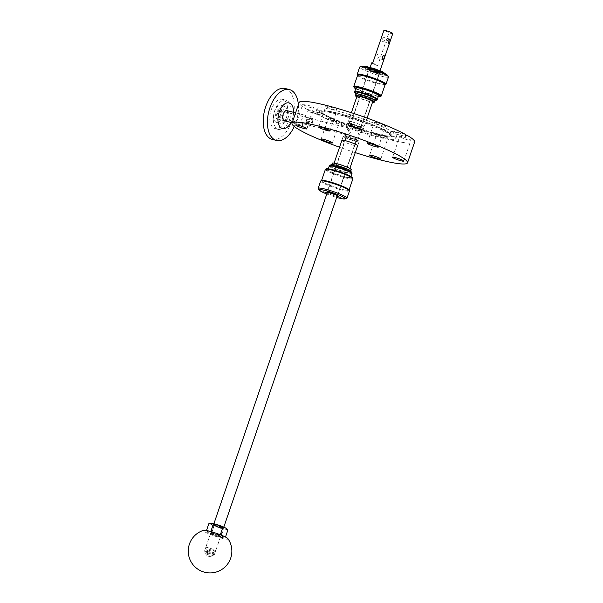 <?xml version="1.0" encoding="UTF-8"?>
<svg xmlns="http://www.w3.org/2000/svg" width="603" height="603" viewBox="0 0 603 603"><rect width="100%" height="100%" fill="white"/><g stroke="black" fill="none" stroke-linecap="round" stroke-linejoin="round"><path stroke-width="0.45" stroke-dasharray="3.02 2.26" d="M306.814 121.866L302.751 125.454L301.613 118.987L305.329 115.316L306.814 121.866M312.256 123.253A5.231 2.902 -75.7 0 1 308.367 126.886A5.231 2.902 -75.7 0 1 307.063 120.374A5.223 2.902 -75.7 0 1 311.336 116.907A5.223 2.902 -75.7 0 1 312.248 123.253A5.223 2.902 -75.7 0 1 307.975 126.72A5.223 2.902 -75.7 0 1 307.063 120.374A5.231 2.902 -75.7 0 1 310.944 116.741A5.231 2.902 -75.7 0 1 312.256 123.253M312.233 122.989A3.49 1.937 -75.7 0 1 309.641 125.409A3.49 1.937 -75.7 0 1 308.766 121.067A3.49 1.937 -75.7 0 1 311.359 118.648A3.49 1.937 -75.7 0 1 312.233 122.989M350.433 132.705L347.057 134.929L346.966 130.783L348.775 128.168L350.433 132.705M341.863 140.484A8.374 1.002 -161.1 0 0 353.923 145.361A8.374 1.002 -161.1 0 0 357.579 145.866M355.325 141.268A8.374 1.002 -161.1 0 0 359.087 141.675A8.374 1.002 -161.1 0 0 358.989 141.426A8.374 1.002 -161.1 0 0 347.011 136.655A8.374 1.002 -161.1 0 0 343.476 136.112A8.374 1.002 -161.1 0 0 343.243 136.248A8.374 1.002 -161.1 0 0 347.162 138.524A8.374 1.002 -161.1 0 0 355.325 141.268M354.798 139.798A6.625 0.799 -161.1 0 0 357.775 140.122A6.625 0.799 -161.1 0 0 357.7 139.926A6.625 0.799 -161.1 0 0 348.21 136.15A6.625 0.799 -161.1 0 0 345.413 135.72A6.625 0.799 -161.1 0 0 345.233 135.833A6.625 0.799 -161.1 0 0 348.33 137.635A6.625 0.799 -161.1 0 0 354.798 139.798M352.054 121.919A8.374 1.002 18.9 0 1 360.217 124.655A8.374 1.002 18.9 0 1 364.129 126.932A8.374 1.002 18.9 0 1 360.368 126.524A8.374 1.002 18.9 0 1 352.205 123.788A8.374 1.002 18.9 0 1 348.293 121.504A8.374 1.002 18.9 0 1 352.054 121.919M351.323 124.045A8.374 1.002 18.9 0 1 359.494 126.781A8.374 1.002 18.9 0 1 363.405 129.057A8.374 1.002 18.9 0 1 359.644 128.65A8.359 1.002 18.9 0 1 347.667 123.886A8.359 1.002 18.9 0 1 351.33 124.045A8.359 1.002 18.9 0 1 360.157 127.067A8.359 1.002 18.9 0 1 363.172 129.193A8.359 1.002 18.9 0 1 359.637 128.65A8.374 1.002 18.9 0 1 351.481 125.914A8.374 1.002 18.9 0 1 347.562 123.638A8.374 1.002 18.9 0 1 351.323 124.045M351.858 125.507A6.625 0.799 18.9 0 1 358.318 127.67A6.625 0.799 18.9 0 1 361.416 129.472A6.625 0.799 18.9 0 1 361.242 129.585A6.625 0.799 18.9 0 1 358.438 129.155A6.625 0.799 18.9 0 1 348.956 125.379A6.625 0.799 18.9 0 1 348.881 125.183A6.625 0.799 18.9 0 1 351.858 125.507M377.531 135.125A5.932 0.709 18.9 0 1 376.702 134.424A5.932 0.709 18.9 0 1 380.892 135.132A5.932 0.709 18.9 0 1 387.088 137.559A5.932 0.709 18.9 0 1 387.917 138.26A5.932 0.709 18.9 0 1 383.727 137.544A5.932 0.709 18.9 0 1 377.531 135.125M400.55 137.175A5.932 0.709 18.9 0 1 399.721 136.466A5.932 0.709 18.9 0 1 403.912 137.183A5.932 0.709 18.9 0 1 410.115 139.602A5.932 0.709 18.9 0 1 410.945 140.311A5.932 0.709 18.9 0 1 406.754 139.595A5.932 0.709 18.9 0 1 400.55 137.175M376.965 122.673A5.932 0.709 18.9 0 1 382.747 124.61A5.932 0.709 18.9 0 1 385.521 126.223A5.932 0.709 18.9 0 1 382.852 125.937A5.932 0.709 18.9 0 1 377.071 123.992A5.932 0.709 18.9 0 1 374.297 122.379A5.932 0.709 18.9 0 1 376.965 122.673M326.683 106.95A5.932 0.709 18.9 0 1 325.854 106.249A5.932 0.709 18.9 0 1 330.045 106.965A5.932 0.709 18.9 0 1 336.24 109.384A5.932 0.709 18.9 0 1 337.069 110.085A5.932 0.709 18.9 0 1 332.879 109.369A5.932 0.709 18.9 0 1 326.683 106.95M303.663 104.899A5.932 0.709 18.9 0 1 302.827 104.198A5.932 0.709 18.9 0 1 307.017 104.914A5.932 0.709 18.9 0 1 313.221 107.334A5.932 0.709 18.9 0 1 314.05 108.043A5.932 0.709 18.9 0 1 309.859 107.326A5.932 0.709 18.9 0 1 303.663 104.899M374.184 134.175A36.188 4.342 -161.1 0 0 390.352 136.112A36.188 4.342 -161.1 0 0 374.177 126.366A36.188 4.342 -161.1 0 0 338.238 114.261A36.188 4.342 -161.1 0 0 321.949 112.693A36.188 4.342 -161.1 0 0 339.549 122.613A36.188 4.342 -161.1 0 0 374.184 134.175M334.951 113.635A42.12 5.058 -161.1 0 0 318.829 110.771A42.12 5.058 -161.1 0 0 316.025 111.585A42.12 5.058 -161.1 0 0 335.713 123.042A42.12 5.058 -161.1 0 0 376.785 136.821A42.12 5.058 -161.1 0 0 395.711 138.871A42.12 5.058 -161.1 0 0 394 136.504A42.12 5.058 -161.1 0 0 334.951 113.635M330.919 118.572A5.932 0.709 18.9 0 1 336.7 120.517A5.932 0.709 18.9 0 1 339.474 122.13A5.932 0.709 18.9 0 1 336.806 121.836A5.932 0.709 18.9 0 1 331.024 119.899A5.932 0.709 18.9 0 1 328.251 118.286A5.932 0.709 18.9 0 1 330.919 118.572M391.679 131.364L390.405 132.585L389.945 130.406A42.12 5.058 -161.1 0 0 335.969 110.666A42.12 5.058 -161.1 0 0 317.042 108.608A42.12 5.058 -161.1 0 0 322.1 113.145L322.507 115.309L323.826 114.103A42.12 5.058 -161.1 0 0 377.802 133.843A42.12 5.058 -161.1 0 0 396.729 135.894A42.12 5.058 -161.1 0 0 391.679 131.364L405.088 134.778M355.273 152.612A61.039 7.326 18.9 0 1 339.557 147.23M414.63 142.022A61.039 7.326 18.9 0 1 387.201 139.052A61.039 7.326 18.9 0 1 308.563 110.221L307.251 111.427L306.837 109.264A61.039 7.326 18.9 0 1 299.141 102.48M405.208 134.288L389.945 130.406M306.837 109.264L322.1 113.145M323.826 114.103L308.563 110.221M309.754 118.497A3.49 1.937 -75.7 0 1 310.515 118.429A3.49 1.937 -75.7 0 1 311.661 121.64A3.49 1.937 -75.7 0 1 309.558 125.13A3.49 1.937 -75.7 0 1 308.796 125.19A3.49 1.937 -75.7 0 1 307.651 121.987A3.49 1.937 -75.7 0 1 309.754 118.497M278.827 110.628A3.49 1.937 -75.7 0 1 279.588 110.56A3.49 1.937 -75.7 0 1 280.734 113.771A3.49 1.937 -75.7 0 1 278.631 117.261A3.49 1.937 -75.7 0 1 277.87 117.321A3.49 1.937 -75.7 0 1 276.724 114.118A3.49 1.937 -75.7 0 1 278.827 110.628M278.578 118.912A5.231 2.902 -75.7 0 1 277.44 119.017A5.231 2.902 -75.7 0 1 275.722 114.201A5.231 2.902 -75.7 0 1 278.872 108.97A5.231 2.902 -75.7 0 1 280.018 108.872A5.231 2.902 -75.7 0 1 281.737 113.681A5.231 2.902 -75.7 0 1 278.578 118.912M309.512 126.781A5.231 2.902 -75.7 0 1 308.367 126.886A5.231 2.902 -75.7 0 1 306.648 122.07A5.231 2.902 -75.7 0 1 309.806 116.839A5.231 2.902 -75.7 0 1 310.944 116.741A5.231 2.902 -75.7 0 1 312.663 121.55A5.231 2.902 -75.7 0 1 309.512 126.781M281.428 115.06A5.231 2.902 -75.7 0 1 277.44 119.017A5.231 2.902 -75.7 0 1 276.023 112.829A5.231 2.902 -75.7 0 1 280.018 108.872A5.231 2.902 -75.7 0 1 281.428 115.06M287.051 110.658L280.018 108.872L287.051 110.658A5.231 2.902 -75.7 0 1 288.46 116.846A5.231 2.902 -75.7 0 1 286.998 119.643M293.586 112.324A13.228 7.342 -75.7 0 1 292.591 118.557A13.228 7.342 -75.7 0 1 291 122.462M298.364 104.749A26.246 14.57 -75.7 0 1 296.503 120.623A26.246 14.57 -75.7 0 1 294.264 126.524M277.742 112.972A8.721 4.839 -75.7 0 1 284.39 106.384A8.721 4.839 -75.7 0 1 286.749 116.703A8.721 4.839 -75.7 0 1 280.094 123.291A8.721 4.839 -75.7 0 1 277.742 112.972M274.222 112.083A8.721 4.839 -75.7 0 1 280.877 105.495A8.721 4.839 -75.7 0 1 283.229 115.806A8.721 4.839 -75.7 0 1 276.581 122.394A8.721 4.839 -75.7 0 1 274.222 112.083M286.523 117.163A15.083 8.374 -75.7 0 1 275.006 128.56A15.083 8.374 -75.7 0 1 270.935 110.718A15.083 8.374 -75.7 0 1 282.445 99.322A15.083 8.374 -75.7 0 1 286.523 117.163M290.035 118.06A15.083 8.374 -75.7 0 1 278.526 129.457A15.083 8.374 -75.7 0 1 274.448 111.615A15.083 8.374 -75.7 0 1 285.965 100.219A15.083 8.374 -75.7 0 1 290.035 118.06M285.196 88.505A26.246 14.57 -75.7 0 1 292.282 119.552A26.246 14.57 -75.7 0 1 272.255 139.383M377.945 73.611A5.54 0.663 -161.1 0 0 379.317 73.702A5.54 0.663 -161.1 0 0 379.385 73.641A5.54 0.663 -161.1 0 0 376.189 71.885A5.54 0.663 -161.1 0 0 370.348 70.084A5.54 0.663 -161.1 0 0 368.908 70.054A5.54 0.663 -161.1 0 0 368.915 70.144A5.54 0.663 -161.1 0 0 372.398 71.915A5.54 0.663 -161.1 0 0 377.945 73.611M351.685 124.587A5.54 0.663 18.9 0 1 357.526 126.389A5.54 0.663 18.9 0 1 360.722 128.145A5.54 0.663 18.9 0 1 359.282 128.115A5.54 0.663 18.9 0 1 353.441 126.306A5.54 0.663 18.9 0 1 350.245 124.557A5.54 0.663 18.9 0 1 351.685 124.587M378.835 73.061A6.422 0.769 -161.1 0 0 380.433 73.167A6.422 0.769 -161.1 0 0 377.139 71.199A6.422 0.769 -161.1 0 0 370.023 68.968A6.422 0.769 -161.1 0 0 368.365 69.036A6.422 0.769 -161.1 0 0 372.398 71.094A6.422 0.769 -161.1 0 0 378.835 73.061M357.029 96.201A8.306 0.995 -161.1 0 0 361.815 98.824A8.306 0.995 -161.1 0 0 370.581 101.538A8.306 0.995 -161.1 0 0 372.744 101.583M349.785 123.705A8.306 0.995 -161.1 0 0 347.63 123.66A8.306 0.995 -161.1 0 0 352.416 126.283A8.306 0.995 -161.1 0 0 361.182 128.997A8.306 0.995 -161.1 0 0 363.345 129.042A8.306 0.995 -161.1 0 0 358.551 126.411A8.306 0.995 -161.1 0 0 349.785 123.705M387.239 75.096A13.643 1.636 18.9 0 1 383.794 75.36A13.643 1.636 18.9 0 1 368.38 70.506A13.643 1.636 18.9 0 1 361.808 66.39M388.483 76.988A15.226 1.824 18.9 0 1 384.518 76.905A15.226 1.824 18.9 0 1 368.448 71.938A15.226 1.824 18.9 0 1 359.667 67.121M385.822 84.412A15.226 1.824 18.9 0 1 382.038 84.156A15.226 1.824 18.9 0 1 366.782 79.506A15.226 1.824 18.9 0 1 357.217 74.621M355.958 94.03A10.017 1.206 -161.1 0 0 356.041 94.287A10.017 1.206 -161.1 0 0 362.531 97.505A10.017 1.206 -161.1 0 0 372.315 100.467A10.017 1.206 -161.1 0 0 374.697 100.671A10.017 1.206 -161.1 0 0 374.915 100.52M356.81 96.834A10.017 1.206 -161.1 0 0 371.757 102.08A10.017 1.206 -161.1 0 0 372.526 102.216M385.121 84.669A14.532 1.741 18.9 0 1 384.948 84.835A14.532 1.741 18.9 0 1 381.337 84.586A14.532 1.741 18.9 0 1 366.775 80.146A14.532 1.741 18.9 0 1 357.647 75.488A14.532 1.741 18.9 0 1 357.617 75.254M354.624 92.447A11.985 1.44 -161.1 0 0 362.388 96.299A11.985 1.44 -161.1 0 0 374.094 99.842A11.985 1.44 -161.1 0 0 376.943 100.083M381.096 96.096A14.532 1.741 18.9 0 1 377.486 95.854A14.532 1.741 18.9 0 1 362.916 91.415A14.532 1.741 18.9 0 1 353.795 86.749M378.285 96.488A13.899 1.666 18.9 0 1 376.845 96.246A13.899 1.666 18.9 0 1 355.77 88.777M373.28 99.465A10.801 1.296 18.9 0 1 362.893 96.329A10.801 1.296 18.9 0 1 355.785 92.862A10.801 1.296 18.9 0 1 358.461 92.583A10.801 1.296 18.9 0 1 370.822 96.495A10.801 1.296 18.9 0 1 375.767 99.699A10.801 1.296 18.9 0 1 373.28 99.465M354.911 91.882A11.97 1.44 -161.1 0 0 358.272 93.857A11.97 1.44 -161.1 0 0 374.297 99.201A11.97 1.44 -161.1 0 0 377.063 99.465M378.541 95.658A11.872 1.425 18.9 0 1 371.538 94.633A11.872 1.425 18.9 0 1 359.561 90.299A11.872 1.425 18.9 0 1 356.079 87.963M336.519 195.266A5.54 0.663 18.9 0 1 330.61 193.48A5.54 0.663 18.9 0 1 327.263 191.671A5.54 0.663 18.9 0 1 327.331 191.611A5.54 0.663 18.9 0 1 328.492 191.664A5.54 0.663 18.9 0 1 334.1 193.337A5.54 0.663 18.9 0 1 337.733 195.168A5.54 0.663 18.9 0 1 337.74 195.259A5.54 0.663 18.9 0 1 336.519 195.266M347.147 137.16A5.54 0.663 -161.1 0 0 345.926 137.167A5.54 0.663 -161.1 0 0 349.273 138.976A5.54 0.663 -161.1 0 0 355.182 140.763A5.54 0.663 -161.1 0 0 356.403 140.755A5.54 0.663 -161.1 0 0 353.056 138.946A5.54 0.663 -161.1 0 0 347.147 137.16M337.024 196.412A6.422 0.769 18.9 0 1 336.881 196.39A6.422 0.769 18.9 0 1 327.127 193.028M335.743 163.714A8.306 0.995 18.9 0 1 344.607 166.398A8.306 0.995 18.9 0 1 349.619 169.111A8.306 0.995 18.9 0 1 347.788 169.126A8.306 0.995 18.9 0 1 338.924 166.443A8.306 0.995 18.9 0 1 333.904 163.73A8.306 0.995 18.9 0 1 335.743 163.714M345.142 136.255A8.306 0.995 18.9 0 1 354.006 138.939A8.306 0.995 18.9 0 1 359.026 141.652A8.306 0.995 18.9 0 1 357.187 141.667A8.306 0.995 18.9 0 1 348.323 138.984A8.306 0.995 18.9 0 1 343.311 136.27A8.306 0.995 18.9 0 1 345.142 136.255M318.286 188.694A15.226 1.824 -161.1 0 0 328.552 193.751A15.226 1.824 -161.1 0 0 343.62 198.221A15.226 1.824 -161.1 0 0 346.665 198.41M320.653 181.066A15.226 1.824 -161.1 0 0 329.856 186.048A15.226 1.824 -161.1 0 0 346.107 190.963A15.226 1.824 -161.1 0 0 349.469 190.932M350.607 171.026A10.017 1.206 18.9 0 1 350.69 171.282A10.017 1.206 18.9 0 1 348.481 171.297A10.017 1.206 18.9 0 1 337.786 168.064A10.017 1.206 18.9 0 1 331.733 164.785A10.017 1.206 18.9 0 1 331.952 164.634M351.24 169.669A10.017 1.206 18.9 0 1 349.031 169.684A10.017 1.206 18.9 0 1 338.336 166.451A10.017 1.206 18.9 0 1 332.283 163.179M321.701 180.478A14.532 1.741 -161.1 0 0 321.535 180.644A14.532 1.741 -161.1 0 0 330.308 185.392A14.532 1.741 -161.1 0 0 345.828 190.088A14.532 1.741 -161.1 0 0 349.031 190.058A14.532 1.741 -161.1 0 0 349.001 189.824M351.692 173.385A11.985 1.44 18.9 0 1 349.476 173.197A11.985 1.44 18.9 0 1 337.966 169.812A11.985 1.44 18.9 0 1 329.653 165.833M325.386 169.383A14.532 1.741 -161.1 0 0 334.168 174.131A14.532 1.741 -161.1 0 0 349.68 178.827A14.532 1.741 -161.1 0 0 352.891 178.797M326.351 168.832A13.899 1.666 -161.1 0 0 333.851 173.249A13.899 1.666 -161.1 0 0 349.431 178.021A13.899 1.666 -161.1 0 0 352.461 177.772M330.881 165.606A10.801 1.296 -161.1 0 0 336.105 168.93A10.801 1.296 -161.1 0 0 348.617 172.805A10.801 1.296 -161.1 0 0 350.863 172.45M351.888 173.807A11.97 1.44 18.9 0 1 349.25 173.822A11.97 1.44 18.9 0 1 333.278 168.629A11.97 1.44 18.9 0 1 329.238 166.051M332.117 172.209A11.872 1.425 -161.1 0 0 343.868 176.393A11.872 1.425 -161.1 0 0 350.577 177.342A11.872 1.425 -161.1 0 0 346.567 174.772A11.872 1.425 -161.1 0 0 334.786 170.581A11.872 1.425 -161.1 0 0 328.107 169.654A11.872 1.425 -161.1 0 0 332.117 172.209M326.781 194.03A13.643 1.636 -161.1 0 0 336.678 197.422M212.045 552.22A4.01 0.482 -161.1 0 0 213.831 552.438A4.01 0.482 -161.1 0 0 212.09 551.368A4.01 0.482 -161.1 0 0 208.065 550.011A4.01 0.482 -161.1 0 0 206.256 549.853A4.01 0.482 -161.1 0 0 212.045 552.22M213.334 550.569A5.231 0.626 -161.1 0 0 215.655 550.863A5.231 0.626 -161.1 0 0 215.686 550.825A5.231 0.626 -161.1 0 0 213.236 549.401A5.231 0.626 -161.1 0 0 208.133 547.69A5.231 0.626 -161.1 0 0 205.781 547.434A5.231 0.626 -161.1 0 0 205.781 547.479A5.231 0.626 -161.1 0 0 213.334 550.569M221.067 527.987A5.231 0.626 -161.1 0 0 223.419 528.236A5.231 0.626 -161.1 0 0 220.969 526.818A5.231 0.626 -161.1 0 0 215.866 525.107A5.231 0.626 -161.1 0 0 213.515 524.851A5.231 0.626 -161.1 0 0 215.964 526.276A5.231 0.626 -161.1 0 0 221.067 527.987A5.231 0.626 -161.1 0 0 223.419 528.236A5.231 0.626 -161.1 0 0 220.969 526.818A5.231 0.626 -161.1 0 0 215.866 525.107A5.231 0.626 -161.1 0 0 213.515 524.851A5.231 0.626 -161.1 0 0 215.964 526.276A5.231 0.626 -161.1 0 0 221.067 527.987M379.099 56.674A2.178 1.214 -75.7 0 1 377.478 58.19A2.178 1.214 -75.7 0 1 376.935 55.476A2.178 1.214 -75.7 0 1 378.556 53.968A2.178 1.214 -75.7 0 1 379.099 56.674M384.706 40.295A2.178 1.214 -75.7 0 1 383.086 41.811A2.178 1.214 -75.7 0 1 382.543 39.097A2.178 1.214 -75.7 0 1 384.164 37.582A2.178 1.214 -75.7 0 1 384.706 40.295M392.779 33.557A5.231 0.626 18.9 0 1 390.435 33.308A5.231 0.626 18.9 0 1 388.875 32.864L377.659 65.629A5.231 0.626 18.9 0 1 371.667 62.931M370.038 67.785A5.231 0.626 -161.1 0 0 369.986 67.845A5.231 0.626 -161.1 0 0 372.428 69.27A5.231 0.626 -161.1 0 0 377.531 70.981A5.231 0.626 -161.1 0 0 379.882 71.237A5.231 0.626 -161.1 0 0 379.099 70.581M377.026 72.45A5.231 0.626 -161.1 0 0 379.377 72.707A5.231 0.626 -161.1 0 0 376.935 71.282A5.231 0.626 -161.1 0 0 371.832 69.571A5.231 0.626 -161.1 0 0 369.481 69.322A5.231 0.626 -161.1 0 0 371.923 70.739A5.231 0.626 -161.1 0 0 377.026 72.45M383.975 30.15L388.875 32.864M372.76 62.908L377.659 65.629M218.437 536.271A5.578 0.671 -161.1 0 0 220.879 536.602A5.578 0.671 -161.1 0 0 218.603 535.14A5.578 0.671 -161.1 0 0 212.889 533.195A5.578 0.671 -161.1 0 0 210.394 533.014A5.578 0.671 -161.1 0 0 218.437 536.271M212.949 533.625A5.231 0.626 18.9 0 1 218.052 535.336A5.231 0.626 18.9 0 1 220.502 536.753A5.231 0.626 18.9 0 1 220.442 536.813A5.231 0.626 18.9 0 1 218.15 536.504A5.231 0.626 18.9 0 1 210.613 533.451A5.231 0.626 18.9 0 1 210.598 533.369A5.231 0.626 18.9 0 1 212.949 533.625M206.897 551.315A5.231 0.626 18.9 0 1 212 553.026A5.231 0.626 18.9 0 1 214.442 554.443A5.231 0.626 18.9 0 1 212.09 554.195A5.231 0.626 18.9 0 1 206.987 552.484A5.231 0.626 18.9 0 1 204.545 551.059A5.231 0.626 18.9 0 1 206.897 551.315M207.326 551.549A4.357 0.52 18.9 0 1 211.578 552.981A4.357 0.52 18.9 0 1 213.62 554.165A4.357 0.52 18.9 0 1 211.661 553.953A4.357 0.52 18.9 0 1 207.409 552.529A4.357 0.52 18.9 0 1 205.367 551.338A4.357 0.52 18.9 0 1 207.326 551.549M206.769 553.192A4.357 0.52 18.9 0 1 211.02 554.617A4.357 0.52 18.9 0 1 213.055 555.8A4.357 0.52 18.9 0 1 212.942 555.876A4.357 0.52 18.9 0 1 211.095 555.589A4.357 0.52 18.9 0 1 204.862 553.109A4.357 0.52 18.9 0 1 204.809 552.981A4.357 0.52 18.9 0 1 206.769 553.192M227.957 538.675A13.078 1.568 18.9 0 1 219.748 537.672A13.078 1.568 18.9 0 1 205.118 532.05A13.078 1.568 18.9 0 1 203.535 530.316M365.501 66.677A9.852 1.183 -161.1 0 0 365.531 66.858A9.852 1.183 -161.1 0 0 375.074 71.199A9.852 1.183 -161.1 0 0 384.141 73.061M365.139 68.003A9.852 1.183 -161.1 0 0 374.682 72.345A9.852 1.183 -161.1 0 0 383.749 74.207A9.852 1.183 -161.1 0 0 383.719 74.026A9.852 1.183 -161.1 0 0 381.006 72.345L377.991 71.93A4.357 0.52 18.9 0 1 378.556 72.428A4.357 0.52 18.9 0 1 378.548 72.443L381.051 73.4A7.108 0.852 18.9 0 1 377.169 72.759L372.888 71.373A7.108 0.852 18.9 0 1 368.169 69.239L370.453 69.82A4.357 0.52 18.9 0 1 370.317 69.684A4.357 0.52 18.9 0 1 370.302 69.601A4.357 0.52 18.9 0 1 370.544 69.518L366.722 67.717A9.852 1.183 -161.1 0 0 365.109 67.822A9.852 1.183 -161.1 0 0 365.139 68.003M378.511 70.747L378.382 70.785A4.357 0.52 18.9 0 1 378.948 71.282A4.357 0.52 18.9 0 1 378.94 71.297L381.443 72.254A7.108 0.852 18.9 0 1 377.568 71.614L373.28 70.227A7.108 0.852 18.9 0 1 368.561 68.086L370.845 68.674L370.453 69.82M370.845 68.674A4.357 0.52 18.9 0 1 370.709 68.531A4.357 0.52 18.9 0 1 370.694 68.456A4.357 0.52 18.9 0 1 370.935 68.373L370.544 69.518M381.443 72.254L381.043 73.408L381.443 72.254M378.94 71.297L378.548 72.443M378.382 70.785L377.991 71.93M370.935 68.373L370.37 68.003M222.786 527.331A5.231 0.626 -161.1 0 0 217.314 525.198A5.231 0.626 -161.1 0 0 213.613 524.565A5.231 0.626 -161.1 0 0 213.65 524.693A5.231 0.626 -161.1 0 0 214.344 525.183A5.231 0.626 -161.1 0 0 219.394 527.195A5.231 0.626 -161.1 0 0 223.404 528.032A5.231 0.626 -161.1 0 0 223.517 527.949A5.231 0.626 -161.1 0 0 222.786 527.331M214.359 525.145A5.231 0.626 18.9 0 1 213.628 524.52A5.231 0.626 18.9 0 1 217.329 525.153A5.231 0.626 18.9 0 1 222.793 527.286A5.231 0.626 18.9 0 1 223.532 527.911A5.231 0.626 18.9 0 1 219.831 527.278A5.231 0.626 18.9 0 1 214.359 525.145M221.881 527.723A4.357 0.52 -161.1 0 0 217.321 525.944A4.357 0.52 -161.1 0 0 214.246 525.417A4.357 0.52 -161.1 0 0 214.276 525.522A4.357 0.52 -161.1 0 0 214.856 525.937A4.357 0.52 -161.1 0 0 219.062 527.61A4.357 0.52 -161.1 0 0 222.401 528.311A4.357 0.52 -161.1 0 0 222.492 528.243A4.357 0.52 -161.1 0 0 221.881 527.723M219.884 535.811A5.231 0.626 -161.1 0 0 214.834 533.798A5.231 0.626 -161.1 0 0 210.824 532.962A5.231 0.626 -161.1 0 0 211.442 533.663A5.231 0.626 -161.1 0 0 217.329 535.916A5.231 0.626 -161.1 0 0 220.57 536.301A5.231 0.626 -161.1 0 0 219.884 535.811M212.346 533.263A4.357 0.52 18.9 0 1 211.736 532.75A4.357 0.52 18.9 0 1 211.826 532.683A4.357 0.52 18.9 0 1 215.165 533.384A4.357 0.52 18.9 0 1 219.371 535.057A4.357 0.52 18.9 0 1 219.952 535.464A4.357 0.52 18.9 0 1 219.982 535.57A4.357 0.52 18.9 0 1 216.899 535.049A4.357 0.52 18.9 0 1 212.346 533.263M208.796 523.773L211.547 524.429A8.721 1.048 -161.1 0 0 218.814 527.399L213.801 526.547L211.382 533.602L215.897 535.916A8.721 1.048 -161.1 0 0 222.929 537.71A8.721 1.048 -161.1 0 0 223.66 537.703A8.721 1.048 -161.1 0 0 222.695 536.519A8.721 1.048 -161.1 0 0 215.429 533.549A8.721 1.048 -161.1 0 0 208.397 531.763A8.721 1.048 -161.1 0 0 207.522 532.178A8.721 1.048 -161.1 0 0 208.63 532.946A8.721 1.048 -161.1 0 0 215.897 535.916L220.917 536.776L222.929 537.71L225.492 537.039M213.801 526.547L211.547 524.429A8.721 1.048 18.9 0 1 210.492 523.268M226.713 528.771A8.721 1.048 18.9 0 1 225.846 529.185A8.721 1.048 18.9 0 1 218.814 527.399L223.329 529.72L220.917 536.776M227.859 530.12L225.846 529.185L223.329 529.72M206.482 530.527L208.63 532.946L211.382 533.602M206.384 530.828L208.397 531.763L210.914 531.228L215.429 533.549L219.145 534.318M220.917 535.004L222.695 536.519L225.447 537.175M338.223 113.281A36.783 4.417 -161.1 0 0 324.143 110.779A36.783 4.417 -161.1 0 0 334.077 119.417A36.783 4.417 -161.1 0 0 374.764 133.527A36.783 4.417 -161.1 0 0 389.794 133.255A36.783 4.417 -161.1 0 0 338.223 113.281M374.546 133.58A36.444 4.372 18.9 0 1 339.662 121.934A36.444 4.372 18.9 0 1 321.934 111.939A36.444 4.372 18.9 0 1 338.343 113.522A36.444 4.372 18.9 0 1 374.538 125.71A36.444 4.372 18.9 0 1 390.827 135.524A36.444 4.372 18.9 0 1 374.546 133.58M372.345 69.571A4.357 0.52 -161.1 0 0 370.385 69.353A4.357 0.52 -161.1 0 0 372.428 70.543A4.357 0.52 -161.1 0 0 376.679 71.968A4.357 0.52 -161.1 0 0 378.639 72.179A4.357 0.52 -161.1 0 0 376.604 70.996A4.357 0.52 -161.1 0 0 372.345 69.571M372.134 69.744A4.62 0.558 -161.1 0 0 370.702 70.069A4.62 0.558 -161.1 0 0 376.724 72.285A4.62 0.558 -161.1 0 0 378.156 71.961A4.62 0.558 -161.1 0 0 372.134 69.744M371.448 68.327A4.357 0.52 -161.1 0 0 370.724 68.373A4.357 0.52 -161.1 0 0 372.767 69.556A4.357 0.52 -161.1 0 0 377.018 70.988A4.357 0.52 -161.1 0 0 378.978 71.199A4.357 0.52 -161.1 0 0 378.435 70.717M370.559 68.056A4.62 0.558 -161.1 0 0 372.782 69.322A4.62 0.558 -161.1 0 0 377.229 70.815A4.62 0.558 -161.1 0 0 378.91 70.634M366.941 67.084L366.722 67.717M368.561 68.086L368.169 69.239M368.998 68.116L368.606 69.262M373.28 70.227L372.888 71.373M374.079 70.415L373.687 71.569M374.184 70.34L373.792 71.486M376.408 71.056L376.008 72.202M376.679 71.26L376.287 72.413M377.568 71.614L377.169 72.759M380.847 71.961L380.455 73.106M379.068 70.966L378.82 71.697M381.186 71.817L381.006 72.345M369.277 67.694L368.998 68.508M292.191 122.771L302.751 125.454M347.057 134.929L309.641 125.409M359.087 141.675L357.685 145.768M357.7 139.926L358.989 141.426M363.405 129.057L364.129 126.932M361.242 129.585L363.172 129.193M357.775 140.122L361.416 129.472M318.829 110.771L324.143 110.779C327.067 110.809 331.771 111.638 338.253 113.281C356.531 117.811 384.058 128.462 389.794 133.255L394 136.504M321.949 112.693L321.934 111.939C320.442 114.51 353.177 128.311 374.704 133.482C384.473 135.848 389.847 136.527 390.827 135.524L390.352 136.112M369.579 155.22L376.702 134.424M392.598 157.27L399.721 136.466M378.398 147.026L385.521 126.223M318.731 127.052L325.854 106.249M295.711 125.002L302.827 104.198M332.351 142.926L339.474 122.13M396.729 135.894L395.711 138.871M317.042 108.608L316.025 111.585M321.128 139.089L328.251 118.286M322.507 115.309L307.251 111.427M390.405 132.585L405.661 136.466M306.927 128.838L314.05 108.043M329.954 130.889L337.069 110.085M367.174 143.182L374.297 122.379M403.822 161.114L410.945 140.311M380.795 159.064L387.917 138.26M345.233 135.833L348.881 125.183M348.956 125.379L347.667 123.886M347.562 123.638L348.293 121.504M345.413 135.72L343.476 136.112M343.243 136.248L341.841 140.348M348.775 128.168L311.359 118.648M295.591 112.836L305.329 115.316M279.588 110.56L310.515 118.429M277.44 119.017L284.465 120.804L277.44 119.017M277.87 117.321L308.796 125.19M284.39 106.384L280.877 105.495M278.526 129.457L275.006 128.56M285.965 100.219L282.445 99.322M280.094 123.291L276.581 122.394M360.722 128.145L379.385 73.641M379.317 73.702L380.433 73.167M351.376 112.701L347.63 123.66M355.785 92.862L354.956 91.927M350.245 124.557L368.908 70.054M368.915 70.144L368.365 69.036M367.091 118.082L363.345 129.042M375.767 99.699L376.996 99.472M345.926 137.167L327.263 191.671M327.331 191.611L326.215 192.146M349.619 169.111L349.838 168.478M357.662 145.632L359.026 141.652M350.577 177.342L350.878 176.528M356.403 140.755L337.74 195.259M337.733 195.168L338.283 196.276M333.904 163.73L334.122 163.096M341.946 140.25L343.311 136.27M328.107 169.654L328.371 168.825M213.831 552.438L215.655 550.863M223.803 527.12L215.686 550.825M383.093 59.622L377.478 58.19M388.701 43.243L383.086 41.811M370.385 69.353L378.646 72.307L379.061 71.094L370.717 68.245L370.385 69.353M380.063 70.709L379.882 71.237M379.377 72.707L337.318 195.568M369.481 69.322L327.414 192.176M213.899 523.728L205.781 547.434M389.779 39.014L384.164 37.582M384.171 55.393L378.556 53.968M206.256 549.853L205.781 547.479M220.442 536.813L220.879 536.602M214.442 554.443L220.502 536.753M213.055 555.8L213.62 554.165M204.862 553.109L208.088 556.848L212.942 555.876M204.809 552.981L205.367 551.338M204.545 551.059L210.598 533.369M210.613 533.451L210.394 533.014M384.119 73.136L383.749 74.207M365.471 66.752L365.109 67.822M370.694 68.456L370.302 69.601M368.516 68.041L368.124 69.187M378.948 71.282L378.556 72.428M214.276 525.522L213.65 524.693M211.826 532.683L210.824 532.962M214.246 525.417L211.736 532.75M222.492 528.243L219.982 535.57M207.522 532.178L207.017 531.612M219.952 535.464L220.57 536.301M222.401 528.311L223.404 528.032"/><path stroke-width="0.9" d="M357.579 145.866A8.374 1.002 -161.1 0 0 357.685 145.768A8.374 1.002 -161.1 0 0 353.773 143.491A8.374 1.002 -161.1 0 0 345.609 140.755A8.374 1.002 -161.1 0 0 341.841 140.348A8.374 1.002 -161.1 0 0 341.863 140.484M370.408 155.928A5.932 0.709 18.9 0 1 369.579 155.22A5.932 0.709 18.9 0 1 373.77 155.936A5.932 0.709 18.9 0 1 379.965 158.363A5.932 0.709 18.9 0 1 380.795 159.064A5.932 0.709 18.9 0 1 376.604 158.348A5.932 0.709 18.9 0 1 370.408 155.928M393.427 157.978A5.932 0.709 18.9 0 1 392.598 157.27A5.932 0.709 18.9 0 1 396.789 157.986A5.932 0.709 18.9 0 1 402.992 160.406A5.932 0.709 18.9 0 1 403.822 161.114A5.932 0.709 18.9 0 1 399.631 160.398A5.932 0.709 18.9 0 1 393.427 157.978M369.843 143.476A5.932 0.709 18.9 0 1 375.624 145.413A5.932 0.709 18.9 0 1 378.398 147.026A5.932 0.709 18.9 0 1 375.729 146.74A5.932 0.709 18.9 0 1 369.948 144.795A5.932 0.709 18.9 0 1 367.174 143.182A5.932 0.709 18.9 0 1 369.843 143.476M319.56 127.753A5.932 0.709 18.9 0 1 318.731 127.052A5.932 0.709 18.9 0 1 322.922 127.761A5.932 0.709 18.9 0 1 329.117 130.188A5.932 0.709 18.9 0 1 329.954 130.889A5.932 0.709 18.9 0 1 325.763 130.173A5.932 0.709 18.9 0 1 319.56 127.753M296.54 125.703A5.932 0.709 18.9 0 1 295.711 125.002A5.932 0.709 18.9 0 1 299.895 125.718A5.932 0.709 18.9 0 1 306.098 128.138A5.932 0.709 18.9 0 1 306.927 128.838A5.932 0.709 18.9 0 1 302.736 128.13A5.932 0.709 18.9 0 1 296.54 125.703M323.796 139.376A5.932 0.709 18.9 0 1 329.577 141.313A5.932 0.709 18.9 0 1 332.351 142.926A5.932 0.709 18.9 0 1 329.683 142.64A5.932 0.709 18.9 0 1 323.901 140.703A5.932 0.709 18.9 0 1 321.128 139.089A5.932 0.709 18.9 0 1 323.796 139.376M339.557 147.23A61.039 7.326 18.9 0 1 292.018 123.283A61.039 7.326 18.9 0 1 319.447 126.261A61.039 7.326 18.9 0 1 378.97 146.22A61.039 7.326 18.9 0 1 407.515 162.825A61.039 7.326 18.9 0 1 380.078 159.855A61.039 7.326 18.9 0 1 355.273 152.612M292.018 123.283L299.141 102.48A61.039 7.326 18.9 0 1 326.57 105.457A61.039 7.326 18.9 0 1 405.208 134.288L405.661 136.459L406.942 135.245A61.039 7.326 18.9 0 1 414.63 142.022L407.515 162.825M405.088 134.778L406.942 135.245M286.998 119.643A5.231 2.902 -75.7 0 1 284.465 120.804A5.231 2.902 -75.7 0 1 283.056 114.615A5.231 2.902 -75.7 0 1 287.051 110.658L295.591 112.836M291 122.462A13.228 7.342 -75.7 0 1 280.877 127.738A13.228 7.342 -75.7 0 1 278.925 112.904A13.228 7.342 -75.7 0 1 287.819 102.789A13.228 7.342 -75.7 0 1 293.586 112.324M294.264 126.524A26.246 14.57 -75.7 0 1 276.476 140.454A26.246 14.57 -75.7 0 1 269.39 109.407A26.246 14.57 -75.7 0 1 289.417 89.583A26.246 14.57 -75.7 0 1 298.364 104.749M276.476 140.454L272.255 139.383A26.246 14.57 -75.7 0 1 265.169 108.336A26.246 14.57 -75.7 0 1 285.196 88.505L289.417 89.583M367.091 118.082L372.744 101.583A8.306 0.995 -161.1 0 0 367.951 98.952A8.306 0.995 -161.1 0 0 359.184 96.246A8.306 0.995 -161.1 0 0 357.029 96.201L351.376 112.701M357.579 75.352L357.217 74.621A15.226 1.824 18.9 0 1 357.187 74.38L359.667 67.121A15.226 1.824 18.9 0 1 359.983 66.895L361.808 66.39A13.643 1.636 18.9 0 1 365.071 66.669A13.643 1.636 18.9 0 1 378.42 70.717A13.643 1.636 18.9 0 1 387.239 75.096L388.362 76.611A15.226 1.824 18.9 0 1 388.483 76.988L385.995 84.239A15.226 1.824 18.9 0 1 385.822 84.412L385.083 84.767M359.983 66.895A15.226 1.824 18.9 0 1 363.624 67.204A15.226 1.824 18.9 0 1 378.526 71.719A15.226 1.824 18.9 0 1 388.362 76.611M357.187 74.38A15.226 1.824 18.9 0 1 361.144 74.463A15.226 1.824 18.9 0 1 377.214 79.43A15.226 1.824 18.9 0 1 385.995 84.239M372.526 102.216A10.017 1.206 -161.1 0 0 374.365 102.133L374.915 100.52A10.017 1.206 -161.1 0 0 369.142 97.354A10.017 1.206 -161.1 0 0 358.566 94.083A10.017 1.206 -161.1 0 0 355.958 94.03L355.408 95.643A10.017 1.206 -161.1 0 0 356.81 96.834M374.365 102.133A10.017 1.206 -161.1 0 0 368.584 98.967A10.017 1.206 -161.1 0 0 358.009 95.696A10.017 1.206 -161.1 0 0 355.408 95.643M355.77 88.777A13.899 1.666 18.9 0 1 354.187 87.541L353.795 86.749A14.532 1.741 18.9 0 1 353.757 86.515L357.617 75.254A14.532 1.741 18.9 0 1 361.393 75.33A14.532 1.741 18.9 0 1 376.739 80.071A14.532 1.741 18.9 0 1 385.121 84.669L381.262 95.93A14.532 1.741 18.9 0 1 381.096 96.096L380.297 96.48A13.899 1.666 18.9 0 1 378.285 96.488M374.885 100.626L376.943 100.083A11.985 1.44 -161.1 0 0 371.214 96.48A11.985 1.44 -161.1 0 0 357.639 92.206A11.985 1.44 -161.1 0 0 354.624 92.447L355.921 94.136M353.757 86.515A14.532 1.741 18.9 0 1 357.541 86.591A14.532 1.741 18.9 0 1 372.88 91.332A14.532 1.741 18.9 0 1 381.262 95.93M354.187 87.541A13.899 1.666 18.9 0 1 357.767 87.39A13.899 1.666 18.9 0 1 373.167 92.214A13.899 1.666 18.9 0 1 380.297 96.48M376.996 99.472L377.063 99.465A11.97 1.44 -161.1 0 0 377.41 99.261A11.97 1.44 -161.1 0 0 373.898 96.925A11.97 1.44 -161.1 0 0 357.873 91.573A11.97 1.44 -161.1 0 0 354.76 91.505A11.97 1.44 -161.1 0 0 354.911 91.882L354.956 91.927M354.76 91.505L356.079 87.963A11.872 1.425 18.9 0 1 363.104 89.003A11.872 1.425 18.9 0 1 375.058 93.337A11.872 1.425 18.9 0 1 378.541 95.658L377.41 99.261M327.127 193.028A6.422 0.769 18.9 0 1 326.215 192.146A6.422 0.769 18.9 0 1 327.565 192.206A6.422 0.769 18.9 0 1 334.07 194.143A6.422 0.769 18.9 0 1 338.283 196.276A6.422 0.769 18.9 0 1 337.024 196.412M336.678 197.422A13.643 1.636 -161.1 0 0 342.12 198.741A13.643 1.636 -161.1 0 0 344.848 198.915A13.643 1.636 -161.1 0 0 337.914 194.663A13.643 1.636 -161.1 0 0 322.319 189.847A13.643 1.636 -161.1 0 0 319.417 190.209A13.643 1.636 -161.1 0 0 326.781 194.03M344.848 198.915L346.665 198.41A15.226 1.824 -161.1 0 0 346.981 198.191A15.226 1.824 -161.1 0 0 337.786 193.209A15.226 1.824 -161.1 0 0 321.527 188.294A15.226 1.824 -161.1 0 0 318.173 188.324A15.226 1.824 -161.1 0 0 318.286 188.694L319.417 190.209M346.981 198.191L349.469 190.932A15.226 1.824 -161.1 0 0 349.431 190.691A15.226 1.824 -161.1 0 0 339.444 185.641A15.226 1.824 -161.1 0 0 324.015 181.043A15.226 1.824 -161.1 0 0 320.834 180.9A15.226 1.824 -161.1 0 0 320.653 181.066L318.173 188.324M329.653 165.833A11.985 1.44 18.9 0 1 329.705 165.222L331.952 164.634A10.017 1.206 18.9 0 1 333.941 164.77A10.017 1.206 18.9 0 1 343.831 167.694A10.017 1.206 18.9 0 1 350.607 171.026L352.024 172.865A11.985 1.44 18.9 0 1 351.692 173.385M331.771 164.687L332.283 163.179A10.017 1.206 18.9 0 1 334.499 163.157A10.017 1.206 18.9 0 1 345.195 166.39A10.017 1.206 18.9 0 1 351.24 169.669L350.727 171.177M349.431 190.691L349.001 189.824A14.532 1.741 -161.1 0 0 339.466 185.008A14.532 1.741 -161.1 0 0 324.738 180.614A14.532 1.741 -161.1 0 0 321.701 180.478L320.834 180.9M329.705 165.222A11.985 1.44 18.9 0 1 332.087 165.38A11.985 1.44 18.9 0 1 343.921 168.885A11.985 1.44 18.9 0 1 352.024 172.865M349.069 189.96L352.891 178.797A14.532 1.741 -161.1 0 0 352.861 178.563A14.532 1.741 -161.1 0 0 343.326 173.747A14.532 1.741 -161.1 0 0 328.597 169.353A14.532 1.741 -161.1 0 0 325.56 169.217A14.532 1.741 -161.1 0 0 325.386 169.383L321.565 180.546M352.861 178.563L352.461 177.772A13.899 1.666 -161.1 0 0 343.348 173.167A13.899 1.666 -161.1 0 0 329.261 168.968A13.899 1.666 -161.1 0 0 326.351 168.832L325.56 169.217M351.737 173.43L350.863 172.45A10.801 1.296 -161.1 0 0 343.454 168.863A10.801 1.296 -161.1 0 0 332.946 165.765A10.801 1.296 -161.1 0 0 330.881 165.606L329.592 165.848A11.97 1.44 18.9 0 1 331.884 166.021A11.97 1.44 18.9 0 1 347.848 171.214A11.97 1.44 18.9 0 1 351.737 173.43A11.97 1.44 18.9 0 1 351.888 173.807L350.878 176.528M328.371 168.825L329.238 166.051A11.97 1.44 18.9 0 1 329.592 165.848M384.337 58.009L383.093 59.622L382.174 56.81L384.171 55.393L384.337 58.009M389.945 41.63L388.701 43.243L387.782 40.431L389.779 39.014L389.945 41.63M370.008 67.77L371.667 62.931A5.231 0.626 18.9 0 1 372.76 62.908L383.975 30.15A5.231 0.626 18.9 0 1 385.234 30.429A5.231 0.626 18.9 0 1 390.337 32.14A5.231 0.626 18.9 0 1 392.779 33.557L380.063 70.709M379.099 70.581A5.231 0.626 -161.1 0 0 372.337 68.101A5.231 0.626 -161.1 0 0 370.038 67.785M203.535 530.316A13.078 1.568 18.9 0 1 213.507 532.374A13.078 1.568 18.9 0 1 226.208 537.416A13.078 1.568 18.9 0 1 227.957 538.675A21.798 21.798 0 0 1 199.487 570.182A21.798 21.798 0 0 1 203.535 530.316M384.119 73.136L384.141 73.061A9.852 1.183 -161.1 0 0 384.111 72.88A9.852 1.183 -161.1 0 0 381.398 71.199L378.511 70.747M370.37 68.003L367.114 66.564A9.852 1.183 -161.1 0 0 365.501 66.677L365.471 66.752M210.492 523.268A8.721 1.048 18.9 0 1 210.583 523.246A8.721 1.048 18.9 0 1 211.314 523.246A8.721 1.048 18.9 0 1 218.346 525.032A8.721 1.048 18.9 0 1 225.605 528.002A8.721 1.048 18.9 0 1 226.713 528.771L227.859 530.12L225.492 537.039M210.583 523.246L208.796 523.773L206.482 530.527M210.357 531.447L210.914 531.228L213.326 524.18L218.346 525.032L222.854 527.354L220.442 534.409L220.917 535.004M210.289 523.298L213.326 524.18M219.145 534.318L220.442 534.409M222.854 527.354L225.605 528.002L227.225 529.336M378.435 70.717A4.357 0.52 -161.1 0 0 372.684 68.584A4.357 0.52 -161.1 0 0 371.448 68.327M378.91 70.634A4.62 0.558 -161.1 0 0 372.639 68.267A4.62 0.558 -161.1 0 0 370.559 68.056M367.114 66.564L366.941 67.084M379.212 70.551L379.068 70.966M381.398 71.199L381.186 71.817M284.465 120.804L292.191 122.771M349.838 168.478L357.662 145.632M334.122 163.096L341.946 140.25M337.318 195.568L223.803 527.12M327.414 192.176L213.899 523.728"/></g></svg>

